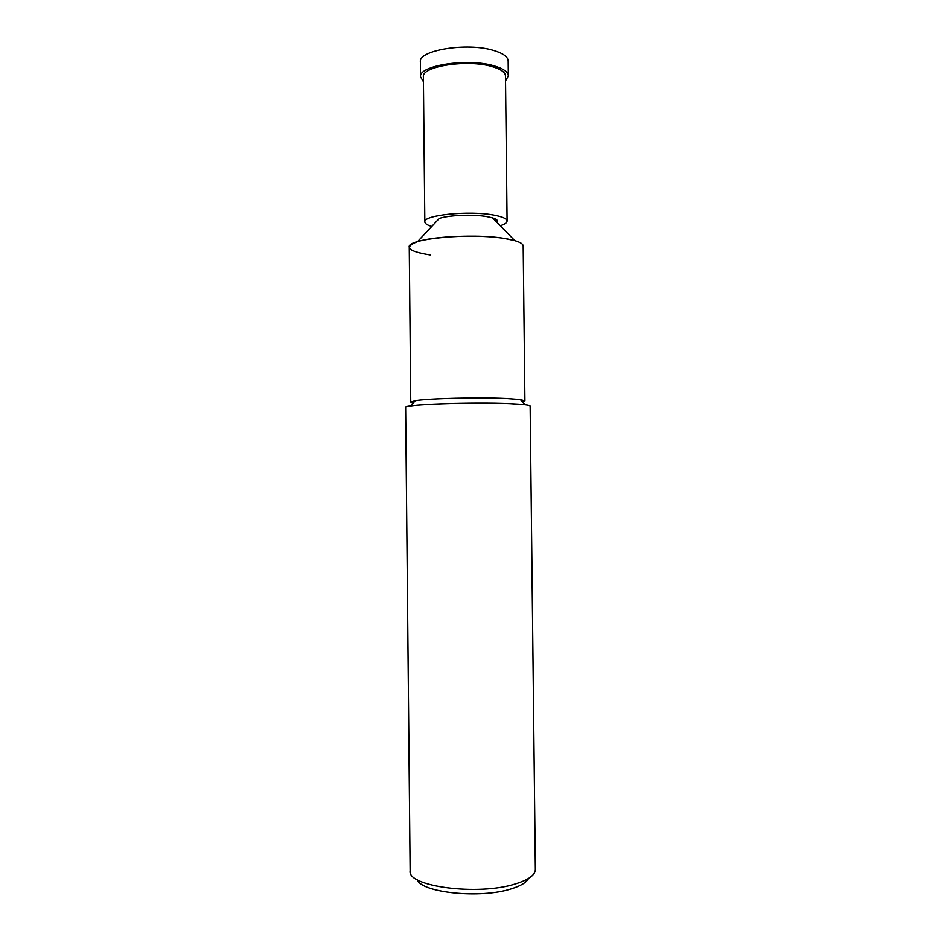 <?xml version="1.0" encoding="UTF-8"?>
<svg xmlns="http://www.w3.org/2000/svg" width="941" height="941" viewBox="0 0 941 941"><rect width="100%" height="100%" fill="white"/><g stroke="black" fill="none" stroke-linecap="round" stroke-linejoin="round"><path stroke-width="1.41" d="M413.146 403.101L410.758 402.136L415.322 400.737C428.461 398.478 479.428 397.255 506.458 398.584L520.326 399.631L524.913 400.937L522.561 401.948M410.758 402.136L409.253 247.118C406.253 238.72 470.594 232.568 504.705 238.473C516.785 240.473 522.949 242.954 523.184 245.93L524.913 400.937M415.322 400.737L410.523 405.936C424.709 403.618 480.639 402.325 510.14 403.677C523.255 404.254 529.924 405.053 530.148 406.041L535.358 869.566C535.206 875.048 528.56 879.835 515.421 883.905C478.134 895.997 406.994 886.528 410.135 870.884L405.642 407.347C402.336 404.536 472.923 401.925 510.14 403.677L525.231 404.736L520.326 399.631M417.157 879.612C421.427 892.715 480.333 898.902 511.081 888.904C520.679 885.952 526.501 882.47 528.524 878.447M423.438 81.702L420.545 76.821L420.392 61.883C418.18 50.191 467.324 42.18 493.649 50.461C503.094 53.308 507.928 56.801 508.164 60.965L508.328 75.903L505.54 80.844M420.545 76.821C418.333 65.552 467.489 57.813 493.813 65.788C503.259 68.517 508.105 71.892 508.328 75.903M431.766 226.44C427.238 225.111 424.932 223.593 424.838 221.911C422.827 215.16 468.83 210.361 493.472 215.03C502.341 216.642 506.87 218.641 507.081 221.053C507.011 222.735 504.729 224.299 500.247 225.722M424.838 221.911L423.391 76.856C421.356 66.305 467.242 59.083 491.872 66.517C500.73 69.069 505.27 72.234 505.482 75.998L507.081 221.053M430.26 254.94C407.9 251.4 403.677 246.954 417.557 241.614C434.307 236.015 479.981 234.321 504.705 238.473L514.762 240.602L492.59 217.889C496.942 219.277 498.424 220.794 497.036 222.441M417.557 241.614L439.247 218.453C448.751 215.101 473.311 214.148 486.991 216.618L492.59 217.889"/></g></svg>
